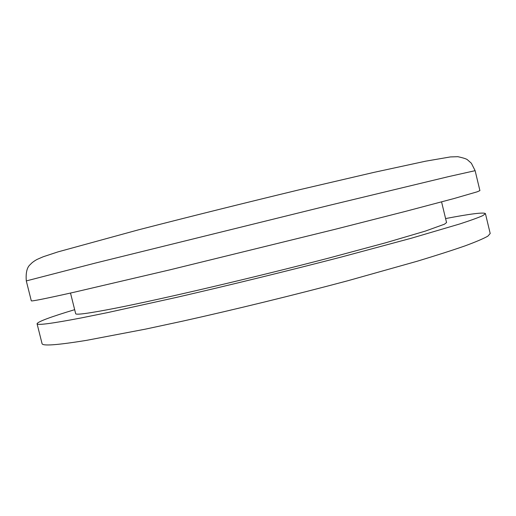 <?xml version="1.0" encoding="UTF-8"?>
<svg xmlns="http://www.w3.org/2000/svg" width="516" height="516" viewBox="0 0 516 516"><rect width="100%" height="100%" fill="white"/><g stroke="black" fill="none" stroke-linecap="round" stroke-linejoin="round"><path stroke-width="0.77" d="M475.126 170.673L479.912 190.617L477.223 191.804L453.738 198.615L405.195 211.457L334.884 229.356L169.693 269.887L74.685 292.108C45.505 298.648 31.044 301.55 31.295 300.802L26.297 280.917C25.645 272.609 27.038 267.088 30.463 264.366C31.818 262.76 34.024 261.109 37.075 259.419L43.228 256.749L58.044 251.866L138.43 229.846C189.527 216.688 243.429 203.265 300.151 189.578L373.958 172.37L425.597 161.192L450.365 156.935L457.847 156.69C463.491 157.928 466.716 158.98 467.541 159.85L471.36 163.243L475.126 170.673L448.456 176.646L329.053 205.407L95.26 263.096L26.297 280.917M445.585 218.571C470.515 213.798 483.795 212.147 485.427 213.605L482.924 215.572C478.48 217.578 470.786 220.364 459.833 223.938L411.645 238.134L341.611 256.962C288.689 270.681 228.878 285.322 176.504 297.39L107.612 312.593L81.154 317.946C51.755 323.558 37.062 325.486 37.062 323.732C37.829 321.687 50.362 316.998 74.665 309.677M441.573 201.904L446.553 222.57L444.45 224.202L425.307 231.11L385.884 242.72L329.118 257.987C253.962 277.569 162.024 299.087 115.494 308.194C89.055 313.335 75.775 315.16 75.665 313.663L70.499 293.049M37.062 323.732L42.048 343.579C42.273 346.204 57.173 345.12 86.746 340.315L145.531 329.118L182.406 321.197C234.851 309.536 294.623 294.92 347.429 280.852L417.225 261.225C436.388 255.42 452.345 250.299 465.103 245.855C475.945 241.843 483.531 238.611 487.865 236.147L490.2 233.503L485.427 213.605"/></g></svg>
